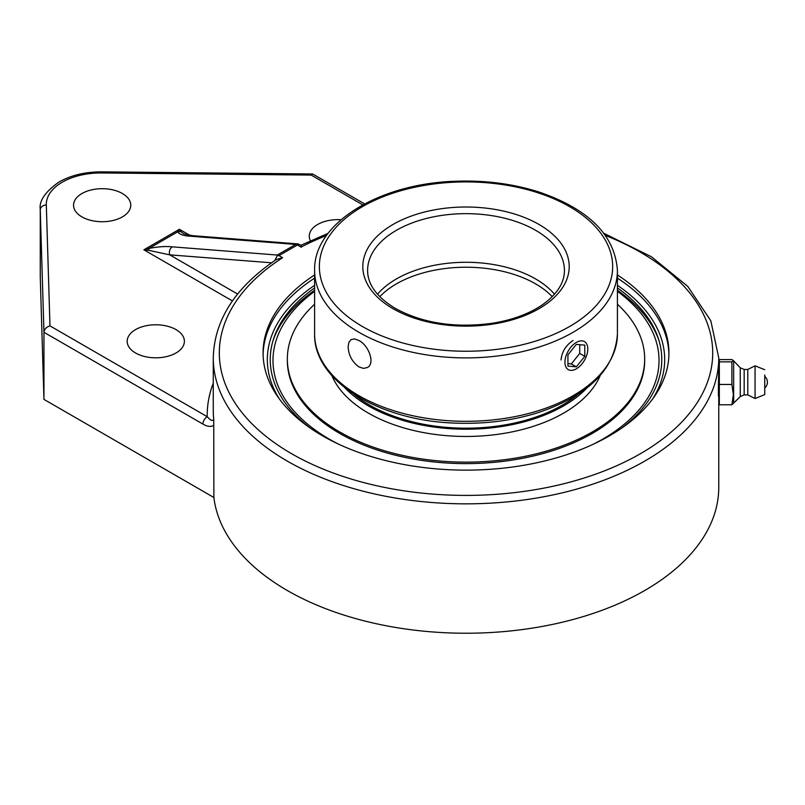 <?xml version="1.0" encoding="UTF-8"?>
<svg xmlns="http://www.w3.org/2000/svg" width="805" height="805" viewBox="0 0 805 805"><rect width="100%" height="100%" fill="white"/><g stroke="black" fill="none" stroke-linecap="round" stroke-linejoin="round"><path stroke-width="1.21" d="M277.272 255.044L277.232 255.718L278.973 255.618L297.387 244.992L297.387 244.086L295.687 244.418L277.272 255.044L172.31 246.853A6.058 4.599 94.5 0 0 169.724 254.853L271.577 262.792M617.425 274.978A202.92 117.158 180 0 1 668.935 352.972A202.92 117.158 180 0 1 466.015 470.13A202.92 117.158 180 0 1 263.084 352.972A202.92 117.158 180 0 1 314.604 274.978M274.696 260.639L277.232 255.718M40.25 209.381A60.566 34.967 0 0 0 40.26 209.984A6.058 4.941 -1.7 0 1 46.318 204.983A54.509 31.465 180 0 1 101.762 172.964L101.822 171.857C85.31 171.807 70.981 175.218 58.856 182.101C45.191 191.862 38.992 200.958 40.25 209.381L40.25 276.467A60.566 34.967 0 0 0 40.26 277.081L43.953 399.391L213.878 497.49L213.728 419.184A252.75 145.926 180 0 1 213.265 410.329L213.265 357.923C214.251 319.998 235.342 287.164 276.518 259.411L282.615 257.721L278.973 255.618M297.387 244.086L301.201 245.143L328.108 233.339M298.575 243.955L192.898 235.704A6.058 4.599 94.5 0 0 190.725 236.227L295.687 244.418M192.898 235.704L183.953 233.963L181.105 231.82A6.058 5.756 180 0 0 177.704 231.82C179.404 234.456 183.741 235.915 190.725 236.227M181.105 231.82L179.404 229.284L177.704 231.82L148.965 248.423A6.058 1.026 76 0 0 148.965 250.385L169.724 254.853L237.626 294.046M301.291 247.246C301.241 244.509 301.151 244.458 301.02 247.095A246.692 142.425 180 0 1 326.508 235.513M172.31 246.853C166.061 246.129 158.273 246.652 148.965 248.423L143.864 249.812L148.965 250.385M202.93 424.084A6.058 3.492 -60 0 1 207.217 416.668L49.97 325.884C46.328 327.072 44.325 329.215 43.953 332.294L202.93 424.084C207.247 426.65 210.9 427.063 213.878 425.302M213.728 419.184C212.762 421.458 210.588 420.613 207.217 416.668A258.808 149.418 0 0 1 213.265 383.14M101.762 172.964L311.173 175.077L312.642 173.981L364.625 203.886M43.953 399.391L43.953 332.294L40.26 209.984L40.26 277.081M176.013 329.617A28.618 16.523 180 0 1 184.395 341.3A28.618 16.523 180 0 1 155.778 357.812A28.618 16.523 180 0 1 127.17 341.3A28.618 16.523 180 0 1 144.83 326.035A28.618 16.523 180 0 1 176.013 329.617M122.4 193.532A28.618 16.523 180 0 1 130.772 205.215A28.618 16.523 180 0 1 102.165 221.727A28.618 16.523 180 0 1 73.547 205.215A28.618 16.523 180 0 1 91.217 189.95A28.618 16.523 180 0 1 122.4 193.532M310.378 240.735A28.618 16.523 180 0 1 309.261 236.167A28.618 16.523 180 0 1 341.058 219.745M213.878 497.49A252.75 145.926 0 0 0 474.829 633.143A252.75 145.926 0 0 0 718.764 487.307L718.764 396.483M718.624 396.483C718.04 397.298 718.624 377.636 718.764 370.501L718.764 357.923L710.825 320.813L687.802 286.429L651.406 256.755L603.911 233.339M314.604 287.949A195.766 113.022 0 0 0 273.791 338.18A195.766 113.022 0 0 0 310.287 428.089M621.732 428.089A195.766 113.022 0 0 0 658.238 338.18A195.766 113.022 0 0 0 617.425 287.949M731.886 404.774L719.328 404.774L719.328 359.583L731.886 359.583L733.325 360.539L731.886 361.858L731.886 384.458L733.365 394.621L731.886 404.774L733.657 403.074L733.657 361.284L733.657 403.074L740.248 396.573L740.248 367.784L733.325 360.539M719.328 361.858L731.886 361.858M719.328 384.458L731.886 384.458M719.328 367.875L719.328 396.483M764.75 386.933L764.75 376.348L764.75 386.933M740.248 396.573L744.162 394.893L744.162 369.465L747.795 369.465L755.06 365.822L755.06 398.535L747.795 394.893L747.795 369.465M764.75 374.999L764.75 394.611L764.75 374.999M659.003 340.636A196.802 113.626 0 0 0 617.425 290.283M314.604 290.283A196.802 113.626 0 0 0 273.016 340.636M617.425 291.35A193.029 111.442 180 0 1 602.502 439.268A193.029 111.442 180 0 1 594.01 443.887M338.009 443.887A193.029 111.442 180 0 1 314.604 291.35M353.767 394.118A136.266 78.679 0 0 0 578.252 394.118M344.842 387.738A138.088 79.725 0 0 0 466.015 429.226A138.088 79.725 0 0 0 587.187 387.738M314.604 304.23A178.67 103.151 0 0 0 300.919 319.545A178.67 103.151 0 0 0 287.345 358.99L287.345 360.469A178.67 103.151 0 0 0 431.188 461.637A178.67 103.151 0 0 0 631.1 399.904A178.67 103.151 0 0 0 644.674 360.469L644.674 358.99A178.67 103.151 0 0 0 617.425 304.23M287.345 358.99A178.67 103.151 0 0 0 431.188 460.158A178.67 103.151 0 0 0 631.1 398.425A178.67 103.151 0 0 0 644.674 358.99M331.831 375.543A138.088 79.725 0 0 0 455.389 436.219A138.088 79.725 0 0 0 593.607 387.205A138.088 79.725 0 0 0 600.198 375.543M348.122 346.764L348.907 342.256L351.171 339.529L354.663 338.935L358.95 340.515C368.871 345.486 375.412 363.739 367.342 367.543L363.417 368.388L358.95 366.919C352.208 362.009 348.595 355.287 348.122 346.764M377.525 294.228A98.421 56.823 180 0 1 466.015 262.279A98.421 56.823 180 0 1 554.494 294.228M561.025 359.966C561.91 351.674 565.925 345.184 573.08 340.515M566.458 367.925A16.17 9.338 -60 0 1 569.397 349.149A16.17 9.338 -60 0 1 584.44 341.602A16.17 9.338 -60 0 1 586.261 343.292A16.17 9.338 -60 0 1 583.323 362.069A16.17 9.338 -60 0 1 568.27 369.616A16.17 9.338 -60 0 1 566.458 367.925M567.928 363.629L571.298 363.93L579.731 353.445L579.731 344.671M576.36 366.849L567.928 366.094L567.928 354.854L576.36 344.369L584.792 345.124L584.792 356.363L576.36 366.849L571.298 363.93M584.792 356.363L579.731 353.445M605.521 235.513A246.692 142.425 180 0 1 663.159 438.594A246.692 142.425 180 0 1 309.221 462.935A246.692 142.425 180 0 1 282.615 257.721M297.387 244.992L301.02 247.095M213.265 357.923A252.75 145.926 0 0 0 466.015 503.839A252.75 145.926 0 0 0 718.764 357.923M190.02 235.412L179.404 229.284L143.864 249.812L232.434 300.939M311.173 175.077L362.793 204.873M49.97 325.884L46.318 204.983M279.516 399.149A198.684 114.713 180 0 1 314.604 285.322M617.425 285.322A198.684 114.713 180 0 1 652.503 399.149M314.604 278.138A202.92 117.158 0 0 0 263.104 354.552M668.915 354.552A202.92 117.158 0 0 0 617.425 278.138M379.789 296.653A98.421 56.823 180 0 1 396.422 283.863A98.421 56.823 180 0 1 552.24 296.653M367.593 270.48A98.421 56.823 180 0 1 466.015 213.657A98.421 56.823 180 0 1 564.426 270.48C564.416 282.817 557.11 294.248 542.5 304.743C529.036 313.93 512.05 320.149 491.523 323.379C454.694 328.178 422.655 323.208 395.436 308.476C376.961 297.256 367.674 284.588 367.593 270.48M393.051 308.707A103.191 59.57 0 0 0 565.684 282.002A103.191 59.57 0 0 0 439.309 209.038A103.191 59.57 0 0 0 393.051 308.707M362.32 326.448A146.641 84.666 180 0 1 362.32 206.714A146.641 84.666 180 0 1 569.709 206.714A146.641 84.666 180 0 1 569.709 326.448A146.641 84.666 180 0 1 362.32 326.448M617.425 333.894A151.41 87.413 180 0 1 523.954 414.656A151.41 87.413 180 0 1 358.95 395.708A151.41 87.413 180 0 1 314.604 333.894C313.336 381.168 379.708 421.116 456.133 423.138C485.324 424.165 512.805 420.613 538.555 412.492C588.636 395.466 614.919 369.274 617.425 333.894L617.425 270.48C614.919 235.1 588.636 208.908 538.555 191.882C512.805 183.761 485.324 180.209 456.133 181.236C379.708 183.258 313.336 223.206 314.604 270.48A151.41 87.413 0 0 0 358.95 332.294A151.41 87.413 0 0 0 523.954 351.242A151.41 87.413 0 0 0 617.425 270.48M101.822 171.857L312.642 173.981M764.75 388.01A7.718 7.718 0 0 0 764.75 376.348M744.162 394.893L747.795 394.893M764.75 394.611L755.06 398.535M764.75 369.737L755.06 365.822M744.162 369.465L740.248 367.784M314.604 270.48L314.604 333.894"/></g></svg>
